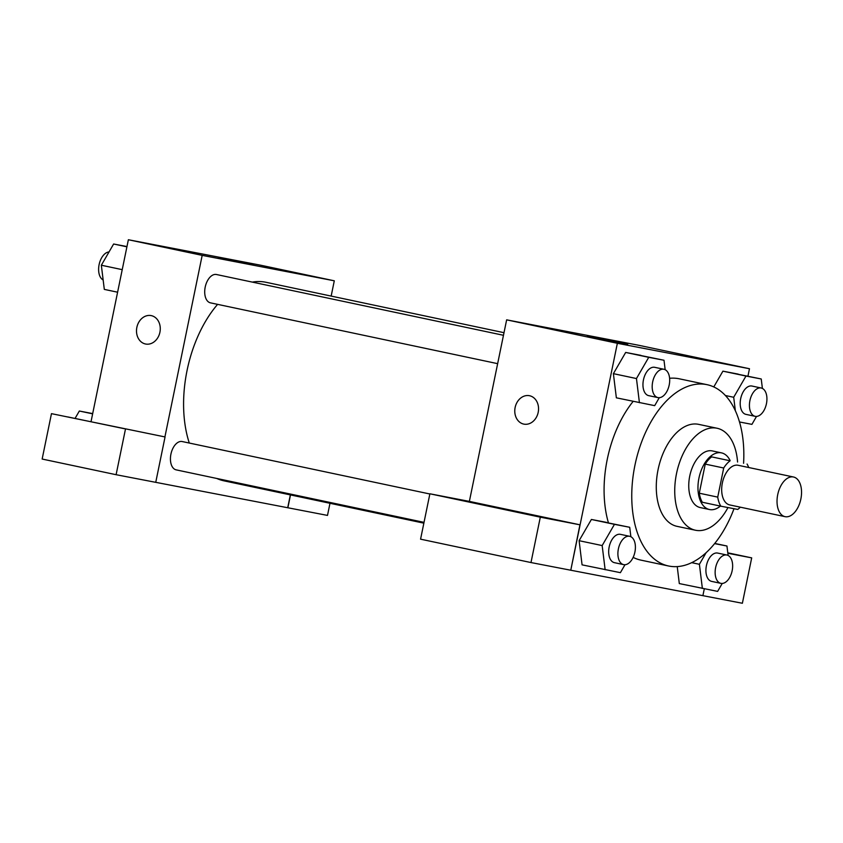 <?xml version="1.0" encoding="UTF-8"?>
<svg xmlns="http://www.w3.org/2000/svg" width="843" height="843" viewBox="0 0 843 843"><rect width="100%" height="100%" fill="white"/><g stroke="black" fill="none" stroke-linecap="round" stroke-linejoin="round"><path stroke-width="1.26" d="M800.85 499.056A20.274 11.77 -78 0 1 785.086 516.664A20.274 11.77 -78 0 1 777.773 494.388A20.274 11.77 -78 0 1 793.484 477.001A20.274 11.77 -78 0 1 800.85 499.056M785.086 516.664L729.732 504.936A20.274 11.77 -78 0 1 722.419 482.67A20.274 11.77 -78 0 1 738.131 465.273L793.484 477.001M720.797 506.169L702.345 502.259A27.524 15.985 -78 0 1 699.279 493.208L705.254 464.103A27.524 15.985 -78 0 1 711.661 456.874L730.122 460.784A27.524 15.985 -78 0 0 723.705 468.002L717.73 497.117A27.524 15.985 -78 0 0 720.797 506.169L737.751 509.435A27.524 15.985 -78 0 0 740.312 507.18M747.067 464.04A27.524 15.985 -78 0 1 748.71 467.517M730.059 460.447A28.957 16.818 102 0 0 721.482 452.87A28.957 16.818 102 0 0 699.026 477.718A28.957 16.818 102 0 0 709.479 509.53A28.957 16.818 102 0 0 709.658 509.562A28.957 16.818 102 0 0 720.396 506.085M700.428 507.612A28.957 16.818 -78 0 1 700.259 507.57A28.957 16.818 -78 0 1 689.806 475.758A28.957 16.818 -78 0 1 712.251 450.91L721.482 452.87M711.661 456.874L730.122 460.784M699.279 493.208L717.73 497.117M705.254 464.103L723.705 468.002M737.572 462.027A52.129 30.274 102 0 0 717.056 428.244A52.129 30.274 102 0 0 676.644 472.976A52.129 30.274 102 0 0 695.454 530.236A52.129 30.274 102 0 0 695.77 530.3A52.129 30.274 102 0 0 727.973 507.549M717.056 428.244L698.605 424.345A52.129 30.274 102 0 0 658.193 469.066A52.129 30.274 102 0 0 677.003 526.338L695.454 530.236M743.579 463.302A92.667 53.815 102 0 0 707.003 384.671A92.667 53.815 102 0 0 635.158 464.187A92.667 53.815 102 0 0 668.604 566.001A92.667 53.815 102 0 0 669.173 566.106A92.667 53.815 102 0 0 734.011 508.708M668.604 566.001L640.922 560.131A92.667 53.815 -78 0 1 633.156 557.392M608.414 522.776A92.667 53.815 -78 0 1 633.146 401.384M669.605 378.286A92.667 53.815 -78 0 1 679.321 378.813L707.003 384.671M747.952 376.168L749.469 368.728L617.361 343.291L570.774 570.226L702.893 595.664L704.295 588.825M679.31 583.577L677.235 566.612L679.31 583.577L717.635 591.396L722.23 583.451M630.87 536.728L629.71 527.286L591.396 519.467L579.109 540.69L582.07 564.852L620.395 572.671L625 564.726M665.159 369.708L663.999 360.256L625.675 352.437L613.388 373.66L616.359 397.822L654.684 405.652L659.279 397.706M762.399 388.433L761.24 378.981L722.915 371.162L713.779 386.937L722.915 371.162L745.981 376.041L733.695 397.274L735.359 410.794M529.573 395.736A14.479 11.791 100.9 0 1 538.213 412.248A14.479 11.791 100.9 0 1 523.924 424.134A14.479 11.791 100.9 0 1 515.084 407.685A14.479 11.791 100.9 0 1 529.393 395.694A14.479 11.791 100.9 0 1 529.573 395.736M579.942 524.81L540.31 517.17L429.888 493.787L469.519 501.427L579.942 524.81L570.774 570.226M749.469 368.728L638.762 345.282L506.643 319.845L617.361 343.291M506.643 319.845L469.372 501.395M529.404 395.694A14.479 11.791 -79.1 0 0 515.094 407.685A14.479 11.791 -79.1 0 0 523.924 424.134M557.961 520.531L501.385 508.75L557.961 520.531M429.888 493.787L420.573 539.172L530.985 562.555L540.31 517.17M570.627 570.195L530.985 562.555M627.75 344.218L587.297 335.799L627.75 344.218M727.794 552.86L735.549 554.631L727.836 553.24M727.846 553.282L751.693 557.876L727.783 552.818M751.693 557.876L742.377 603.261L702.893 595.664M423.86 523.166L223.922 480.826A101.476 58.926 -78 0 1 216.746 478.455M189.296 443.049A101.476 58.926 -78 0 1 217.61 304.355M252.31 282.11A101.476 58.926 -78 0 1 265.966 282.279L504.009 332.69M424.018 522.354L176.187 469.867A14.479 8.409 -78 0 1 170.96 453.966A14.479 8.409 -78 0 1 182.183 441.542L429.846 493.987M497.644 363.66L210.465 302.848A14.479 8.409 -78 0 1 205.239 286.936A14.479 8.409 -78 0 1 216.472 274.512L503.471 335.293M290.35 494.894L287.716 507.739L116.102 474.704L42.15 459.045L51.465 413.65L165.059 436.948L51.465 413.65M331.162 296.083L334.292 280.803L202.183 255.366L164.912 436.916M329.982 503.292L327.495 515.41L287.716 507.739M124.332 428.708L67.756 416.927L124.332 428.708M290.498 494.925L287.863 507.771M125.428 429.319L116.102 474.704M165.059 436.948L155.744 482.333M334.292 280.803L260.487 265.176L128.368 239.739L91.107 421.289M218.348 257.768L253.648 264.85L218.348 257.768M128.368 239.739L202.183 255.366M151.297 315.63A14.479 11.791 100.9 0 1 159.938 332.142A14.479 11.791 100.9 0 1 145.649 344.028A14.479 11.791 100.9 0 1 136.808 327.579A14.479 11.791 100.9 0 1 151.129 315.588A14.479 11.791 100.9 0 1 151.297 315.63M151.129 315.598A14.479 11.791 -79.1 0 0 136.819 327.579A14.479 11.791 -79.1 0 0 145.649 344.028M126.966 246.567L113.626 244.006L101.339 265.229L104.311 289.391L117.598 292.205M101.339 265.229L122.224 269.655M113.626 244.006L126.914 246.82M103.152 279.95A14.479 8.409 -78 0 1 99.137 264.512A14.479 8.409 -78 0 1 109.021 251.952M92.677 413.597L79.337 411.026L75.175 418.223M79.337 411.026L92.635 413.839M739.49 421.974L751.924 424.366L756.519 416.421M761.24 378.981L745.981 376.041M755.18 416.326L745.95 414.377A14.479 8.409 -78 0 1 740.723 398.465A14.479 8.409 -78 0 1 751.956 386.041L761.176 388.001A14.479 8.409 -78 0 1 766.435 403.755A14.479 8.409 -78 0 1 755.18 416.326A14.479 8.409 -78 0 1 749.954 400.425A14.479 8.409 -78 0 1 761.176 388.001M725.38 395.515L733.695 397.274M738.173 374.102L722.915 371.162M663.999 360.256L648.741 357.327L636.454 378.549L639.426 402.712M657.94 397.601L648.71 395.652A14.479 8.409 -78 0 1 643.483 379.74A14.479 8.409 -78 0 1 654.716 367.316L663.936 369.276A14.479 8.409 -78 0 1 669.194 385.03A14.479 8.409 -78 0 1 657.94 397.601A14.479 8.409 -78 0 1 652.714 381.7A14.479 8.409 -78 0 1 663.936 369.276M640.933 355.377L625.675 352.437L613.388 373.66L636.454 378.549M613.388 373.66L616.359 397.822M625.675 352.437L648.741 357.327M706.118 552.713L699.405 564.294L702.377 588.456M728.11 555.453L726.951 546.011L714.611 543.63M720.891 583.356L711.671 581.396A14.479 8.409 -78 0 1 706.445 565.495A14.479 8.409 -78 0 1 717.667 553.071L726.887 555.021A14.479 8.409 -78 0 1 732.145 570.774A14.479 8.409 -78 0 1 720.891 583.356A14.479 8.409 -78 0 1 715.665 567.444A14.479 8.409 -78 0 1 726.887 555.021M691.724 562.671L699.405 564.294M714.78 543.429L726.951 546.011M629.71 527.286L614.452 524.346L602.165 545.569L605.137 569.731M623.651 564.631L614.431 562.671A14.479 8.409 -78 0 1 609.204 546.77A14.479 8.409 -78 0 1 620.427 534.346L629.647 536.296A14.479 8.409 -78 0 1 634.905 552.049A14.479 8.409 -78 0 1 623.651 564.631A14.479 8.409 -78 0 1 618.425 548.719A14.479 8.409 -78 0 1 629.647 536.296M606.644 522.397L591.396 519.467L579.109 540.69L602.165 545.569M579.109 540.69L582.07 564.852M591.396 519.467L614.452 524.346M700.259 507.57L709.479 509.53"/></g></svg>
